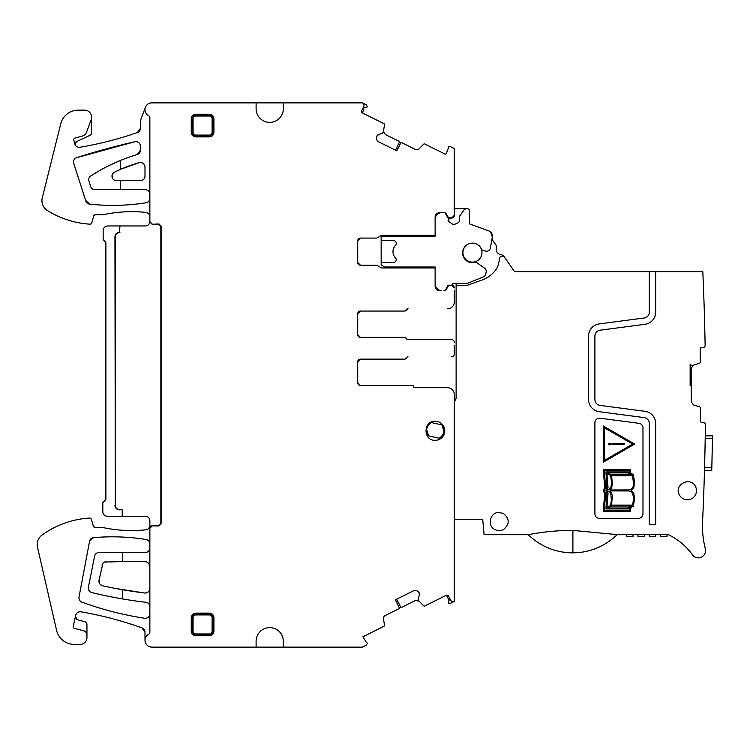 <?xml version="1.0" encoding="UTF-8"?>
<svg xmlns="http://www.w3.org/2000/svg" width="750" height="750" viewBox="0 0 750 750"><rect width="100%" height="100%" fill="white"/><g stroke="black" fill="none" stroke-linecap="round" stroke-linejoin="round"><path stroke-width="1.12" d="M384.647 267L435.122 267L435.122 284.297A6.806 6.806 0 0 0 441.469 290.644L439.65 290.644A4.537 4.537 0 0 1 435.122 286.106L435.122 267.966L381.572 267.966L386.325 267.966L381.15 264.975L381.15 262.462L393.591 262.462A2.719 2.719 0 0 0 395.541 257.953A9.075 9.075 0 0 1 395.541 245.316A2.747 2.747 0 0 0 393.591 240.675L381.15 240.675L381.15 237.066L382.913 236.156L435.122 236.156L435.122 219.441A6.806 6.806 0 0 1 441.919 212.634M691.022 365.203L690.141 364.341L691.341 365.344L692.897 365.334L699.591 363.159A0.909 0.909 0 0 0 700.209 362.297L700.172 349.209A1.819 1.819 0 0 1 701.972 347.391L703.322 347.381A1.819 1.819 0 0 0 705.131 345.534A2721.206 2721.206 0 0 0 702.806 271.659L514.575 271.659L504.019 256.575A4.537 4.537 0 0 0 500.934 254.681A5.447 5.447 0 0 1 496.359 248.166A4.537 4.537 0 0 0 495.637 244.613L491.906 239.288L492.319 236.962L490.341 248.194A3.628 3.628 0 0 1 486.103 251.128L483.431 250.631A2.719 2.719 0 0 1 481.434 249.037A9.797 9.797 0 0 0 468.553 243.947A9.797 9.797 0 0 0 463.453 256.837A9.797 9.797 0 0 0 474.844 262.434A2.719 2.719 0 0 1 477.084 262.856L484.697 268.294A3.628 3.628 0 0 1 486.159 271.875L485.775 274.088A3.628 3.628 0 0 1 483.562 276.816L467.456 283.322L452.803 283.387A1.819 1.819 0 0 1 450.994 285.197L448.078 285.197L445.397 290.259A2.719 2.719 0 0 0 446.353 289.284L445.069 290.419M490.453 231.853L492.319 236.962A5.447 5.447 0 0 0 488.822 230.906L469.584 223.903L469.584 211.275A2.719 2.719 0 0 0 466.866 208.556L464.419 209.325L459.675 216.103L459.675 220.894L458.616 222.544L454.481 224.428L452.691 224.269L447.966 220.959L448.941 219.572L445.059 212.85M381.15 240.675L381.15 262.462M382.913 236.156L384.553 235.312L381.572 235.312L376.781 238.078L360.422 238.078A2.719 2.719 0 0 0 357.703 240.797L360.422 238.078A2.719 2.719 0 0 0 357.703 240.797L357.703 262.472A2.719 2.719 0 0 0 360.422 265.2L357.703 262.472L360.422 265.2L376.772 265.2L381.572 267.966M454.303 210.281A1.819 1.819 0 0 1 456.112 208.556L465.9 208.556A1.819 1.819 0 0 0 464.419 209.325M439.481 213.084L438.15 213.778M448.078 218.081L451.584 218.081A2.719 2.719 0 0 0 451.997 218.044M488.822 230.906L469.584 223.903M357.703 361.847A2.719 2.719 0 0 1 360.422 359.128L357.703 361.847L360.422 359.128A2.719 2.719 0 0 0 357.703 361.847L357.703 382.706A2.719 2.719 0 0 0 360.422 385.434L357.703 382.706A2.719 2.719 0 0 0 360.422 385.434L413.484 385.434L413.484 387.703L447.497 387.703A6.806 6.806 0 0 1 454.303 394.5L454.237 393.544M407.775 356.859L408.047 356.859A1.819 1.819 0 0 0 406.359 357.994A1.819 1.819 0 0 1 404.681 359.128L360.422 359.128M451.584 356.859A2.719 2.719 0 0 0 454.303 354.141L454.303 351.009M454.303 345.469L454.303 354.141M360.422 311.053L404.681 311.053A1.819 1.819 0 0 0 406.359 309.919A1.819 1.819 0 0 1 408.047 308.784L407.775 308.784A1.819 1.819 0 0 0 406.097 309.919A1.819 1.819 0 0 1 404.419 311.053L360.422 311.053A2.719 2.719 0 0 0 357.703 313.772L360.422 311.053L357.703 313.772L357.703 334.631A2.719 2.719 0 0 0 360.422 337.359L404.681 337.359A1.819 1.819 0 0 1 406.359 338.494A1.819 1.819 0 0 0 408.047 339.628L451.584 339.628A2.719 2.719 0 0 1 454.303 342.347M447.497 308.784A6.806 6.806 0 0 0 454.303 301.978L454.303 290.644M437.644 213.103L437.512 213.169A4.537 4.537 0 0 1 439.65 212.634C435.047 214.303 435.047 214.303 439.65 212.634A4.537 4.537 0 0 0 435.122 217.172L435.122 235.312L381.572 235.312M435.122 217.172A4.537 4.537 0 0 1 436.566 213.853A4.537 4.537 0 0 0 435.122 217.172L436.584 213.825M436.866 213.591L437.503 213.178A4.537 4.537 0 0 0 436.566 213.844A4.537 4.537 0 0 1 437.503 213.178M378.572 141.778L376.978 139.95A3.178 3.178 0 0 0 378.572 141.778L396.797 150.844L401.044 142.322L415.387 149.456A3.178 3.178 0 0 0 419.072 148.837L423.675 144.15A0.909 0.909 0 0 1 424.725 143.972L445.781 154.444L448.284 148.387A0.909 0.909 0 0 1 448.228 147.478L448.538 146.859L450.628 146.728L454.303 148.556L454.303 215.381L451.584 218.081L448.256 217.284A2.719 2.719 0 0 0 450.178 218.081L451.584 218.081A2.719 2.719 0 0 0 454.303 215.381M396.656 150.778L401.044 142.322M383.475 131.475L384.488 124.65A0.909 0.909 0 0 0 383.991 123.703L362.25 112.856L363.872 109.594M363.328 107.981A1.819 1.819 0 0 1 364.172 107.709L367.022 107.072A0.909 0.909 0 0 1 366.675 107.447A0.909 0.909 0 0 0 367.022 107.072L367.331 106.453L366.169 104.709L362.494 102.881L151.8 102.881C148.753 103.031 146.634 104.503 145.425 107.297L140.456 120.572L140.456 128.278L137.4 132.562C118.669 139.031 99.534 143.925 79.997 147.263C77.672 147.497 76.013 146.559 75.009 144.45L76.556 141.591A2.719 2.719 0 0 0 75.009 144.45A4.537 4.537 0 0 0 79.997 147.263A362.831 362.831 0 0 0 137.4 132.562A4.537 4.537 0 0 0 140.456 128.278M283.322 102.881L283.322 108.778A13.603 13.603 0 0 1 269.719 122.381A13.603 13.603 0 0 1 256.106 108.778L256.106 102.881M149.869 543.975A4.537 4.537 0 0 0 146.053 539.494C148.416 540.056 149.691 541.547 149.869 543.975L149.869 528.094L152.137 525.825L158.944 525.984L161.213 523.716L161.213 226.191L158.944 223.931L152.137 224.288L149.869 222.019L149.869 117.647A2.137 2.137 0 0 0 148.706 115.744A6.806 6.806 0 0 1 145.425 107.297A6.806 6.806 0 0 0 144.994 109.678M161.213 226.191L160.856 226.547L158.588 224.288L152.137 224.288M37.5 547.181L56.559 630.309L37.5 547.181A11.794 11.794 0 0 1 41.475 535.462A90.703 90.703 0 0 1 89.55 518.053A1.819 1.819 0 0 1 91.406 519.356L93.356 526.163A1.819 1.819 0 0 0 95.1 527.475L102.628 527.475A136.059 136.059 0 0 0 145.819 529.809A4.537 4.537 0 0 0 149.475 527.156L151.622 525.628L158.588 525.628L160.856 523.359L160.856 226.547M283.322 641.222L283.322 647.119L256.106 647.119L256.106 641.222A13.603 13.603 0 0 1 269.719 627.619A13.603 13.603 0 0 1 283.322 641.222M283.322 647.119L362.428 647.119L366.169 645.262L367.331 643.509L367.022 642.891A0.909 0.909 0 0 0 366.262 642.384L362.944 636.731L383.991 626.259A0.909 0.909 0 0 0 384.488 625.312L383.522 618.816A3.178 3.178 0 0 1 385.247 615.506L399.6 608.372L395.353 599.841L413.578 590.775L416.006 590.606A3.178 3.178 0 0 0 413.578 590.775M395.494 599.766L399.6 608.372M418.837 600.891L423.675 605.822A0.909 0.909 0 0 0 424.725 606L446.494 595.2L449.072 600.384M407.775 339.628L451.584 339.628M404.419 337.359A1.819 1.819 0 0 1 406.097 338.494M149.869 194.222A4.537 4.537 0 0 0 145.341 189.684C148.097 189.956 149.606 191.466 149.869 194.222M149.869 216.9A4.537 4.537 0 0 0 145.8 212.391C148.312 212.859 149.662 214.359 149.869 216.9M137.222 154.537A4.537 4.537 0 0 0 140.456 150.197L137.222 154.537A181.416 181.416 0 0 0 90.553 176.062A4.537 4.537 0 0 0 88.744 180.469L90.534 185.991A4.537 4.537 0 0 0 94.997 189.684L145.341 189.684M145.8 212.391A136.059 136.059 0 0 0 103.163 214.725C117.253 211.706 131.466 210.928 145.8 212.391M406.359 309.919L408.047 308.784L406.359 309.919M360.422 337.359L357.703 334.631L360.422 337.359M120.544 189.684L120.544 180.619L116.428 180.619A4.434 4.434 0 0 1 114.431 172.219L120.956 169.153L139.247 162.637C142.594 162.216 144.506 163.678 144.994 167.016L144.994 176.081C144.722 178.837 143.212 180.347 140.456 180.619A4.537 4.537 0 0 0 144.994 176.081M91.397 187.912L92.944 189.197M95.447 214.725A1.819 1.819 0 0 0 93.703 216.037L95.447 214.725L103.163 214.725M120.544 180.619L140.456 180.619M93.703 216.037L91.753 222.844A1.819 1.819 0 0 1 89.897 224.156A90.703 90.703 0 0 1 47.484 210.581A11.794 11.794 0 0 1 42.15 198.309L60.516 124.791A18.141 18.141 0 0 1 78.319 110.138L84.675 110.138A6.806 6.806 0 0 1 91.472 116.934L91.472 132.9A2.719 2.719 0 0 1 89.906 135.366L76.556 141.591M120.544 169.331A136.069 136.069 0 0 0 114.431 172.219L120.956 169.153A136.059 136.059 0 0 0 120.544 169.331L120.544 160.416A181.528 181.528 0 0 0 90.553 176.062L99.684 170.531M111.188 164.55L120.956 160.247A181.416 181.416 0 0 0 120.544 160.416M144.994 632.156A4.537 4.537 0 0 0 141.994 627.891L144.994 632.156L144.994 640.322C145.406 644.484 147.703 646.753 151.875 647.119L256.106 647.119M144.994 640.322C145.406 644.484 147.703 646.753 151.875 647.119A6.806 6.806 0 0 1 148.641 634.294A6.806 6.806 0 0 0 144.994 640.322M144.994 167.016A4.537 4.537 0 0 0 139.247 162.637A136.059 136.059 0 0 0 120.956 169.153M140.456 146.137A4.537 4.537 0 0 0 134.916 141.722C138.169 141.431 140.016 142.903 140.456 146.137L140.456 150.197M141.994 627.891A362.831 362.831 0 0 0 80.906 611.812C101.737 615.394 122.091 620.756 141.994 627.891M80.906 611.812A4.537 4.537 0 0 0 75.713 615.291C76.519 612.759 78.253 611.597 80.906 611.812M134.916 141.722A685.847 685.847 0 0 0 76.612 157.688L134.916 141.722M77.381 619.753L75.431 616.528A2.719 2.719 0 0 0 77.381 619.753L84.928 621.769A2.719 2.719 0 0 1 86.944 624.403L86.944 635.184A4.537 4.537 0 0 0 83.578 630.806L74.559 628.387A1.819 1.819 0 0 1 73.266 626.241L75.713 615.291M76.612 157.688A4.5 4.5 0 0 0 73.706 163.35C73.125 160.669 74.091 158.775 76.612 157.688M73.706 163.35L85.65 200.447A4.537 4.537 0 0 0 89.625 204.122L85.65 200.447M91.472 117.562A6.806 6.806 0 0 1 91.069 119.887L86.681 131.925A6.806 6.806 0 0 1 82.05 136.172L75.113 138.028A1.819 1.819 0 0 0 73.828 140.269L74.991 144.394A4.537 4.537 0 0 0 75.009 144.45M89.625 204.122A213.422 213.422 0 0 0 146.044 202.772C127.294 205.716 108.487 206.166 89.625 204.122M86.944 635.184L86.944 637.594A6.806 6.806 0 0 1 80.138 644.4L74.241 644.4A18.141 18.141 0 0 1 56.559 630.309M151.8 102.881C148.753 103.031 146.634 104.503 145.425 107.297A6.806 6.806 0 0 1 151.8 102.881M95.1 527.475L93.356 526.163M149.475 527.156A4.537 4.537 0 0 1 145.819 529.809A4.537 4.537 0 0 0 149.475 527.156L149.531 527.025A4.537 4.537 0 0 0 149.869 525.3C149.662 527.831 148.312 529.331 145.819 529.809C131.297 531.328 116.897 530.55 102.628 527.475M149.869 520.763A4.537 4.537 0 0 0 145.341 516.234C148.097 516.497 149.606 518.016 149.869 520.763L149.869 525.3M151.622 525.628L149.531 527.025M149.869 221.438L149.869 221.438C149.606 224.184 148.097 225.694 145.341 225.966L107.691 225.966A4.537 4.537 0 0 0 103.163 230.503L103.163 239.578L105.881 242.297L105.881 499.556L102.816 502.622L102.816 511.697A4.537 4.537 0 0 0 107.353 516.234L145.341 516.234M119.944 225.966L119.484 232.678A4.181 4.181 0 0 0 115.303 236.85L115.303 505.35A4.181 4.181 0 0 0 119.484 509.522L122.203 509.878L119.484 509.522M115.303 505.35L114.947 236.85A4.537 4.537 0 0 1 119.484 232.322L119.944 232.322M449.738 598.997A1.819 1.819 0 0 1 449.447 599.831L448.284 601.584L448.538 603.113L450.628 603.244L454.303 601.416L454.303 394.5M454.303 287.925A2.719 2.719 0 0 0 451.584 285.197L450.178 285.197A2.719 2.719 0 0 0 448.256 285.994L446.353 289.284A2.719 2.719 0 0 1 444 290.644M395.494 150.197L399.656 141.628L385.247 134.466L383.522 131.156L383.55 132.253M378.731 134.484A3.178 3.178 0 0 0 376.903 136.088L378.731 134.484L382.481 133.228L383.428 131.616M376.762 136.369A3.178 3.178 0 0 0 376.594 138.787L376.903 136.088M149.869 588.384C149.503 591.478 147.759 593.025 144.637 593.006A4.659 4.659 0 0 0 149.869 588.384C149.503 591.478 147.759 593.025 144.637 593.006A444.478 444.478 0 0 1 144.028 592.931L115.444 588.431L144.028 592.931A444.469 444.469 0 0 1 102.638 585.788L100.472 584.653M104.484 562.069L122.719 561.581L122.719 552.516L99.056 552.516A4.537 4.537 0 0 0 94.612 556.163L88.388 587.269A4.537 4.537 0 0 0 91.762 592.566A453.572 453.572 0 0 0 145.528 602.25A453.516 453.516 0 0 0 145.866 602.297C148.341 602.784 149.672 604.284 149.869 606.797A4.537 4.537 0 0 0 145.866 602.297L145.866 602.297M122.719 561.581L144.609 561.581C147.806 561.9 149.559 563.653 149.869 566.85A5.259 5.259 0 0 0 144.609 561.581M145.341 552.516A4.537 4.537 0 0 0 149.869 547.978C149.606 550.734 148.097 552.244 145.341 552.516A4.537 4.537 0 0 0 149.869 547.978A4.537 4.537 0 0 1 145.341 552.516L122.719 552.516M146.053 539.494A213.647 213.647 0 0 0 93.469 537.666C110.953 536.119 128.362 536.709 145.697 539.438M99.206 582.703L99.037 580.266L102.919 563.353M100.8 594.666L91.762 592.566A4.537 4.537 0 0 1 88.388 587.269A4.537 4.537 0 0 0 91.762 592.566A453.534 453.534 0 0 0 120.956 598.659L111.834 596.972M93.469 537.666A4.35 4.35 0 0 0 89.578 541.191L93.469 537.666M88.537 589.594L89.719 591.459M89.578 541.191L79.022 597.038A4.537 4.537 0 0 0 81.919 602.137C79.716 601.144 78.75 599.447 79.022 597.038M97.003 553.003L95.438 554.325M81.919 602.137A325.087 325.087 0 0 0 144.3 618.206C122.972 614.916 102.178 609.562 81.919 602.137M144.3 618.206A325.312 325.312 0 0 0 144.656 618.263A4.537 4.537 0 0 0 149.869 613.781C149.494 616.856 147.75 618.356 144.656 618.263M396.656 599.194L400.978 607.678L415.387 600.506L419.072 601.125L418.172 600.487M419.297 595.294A3.178 3.178 0 0 0 419.128 592.875L419.297 595.294L418.041 599.044L418.762 600.778M418.988 592.584A3.178 3.178 0 0 0 417.159 590.991L419.128 592.875M114.947 505.35A4.537 4.537 0 0 0 119.484 509.878M209.391 613.106L209.391 613.941L195.787 613.941A3.703 3.703 0 0 0 192.084 617.644L192.084 631.247A3.703 3.703 0 0 0 195.787 634.95L209.391 634.95A3.703 3.703 0 0 0 213.094 631.247L213.094 617.644C212.878 615.394 211.641 614.156 209.391 613.941L209.391 614.925A2.719 2.719 0 0 1 212.119 617.644L213.928 617.644L213.928 631.247C213.6 634.059 212.091 635.569 209.391 635.784L209.391 633.966L195.787 633.966A2.719 2.719 0 0 1 193.069 631.247L191.25 631.247L191.25 617.644C191.588 614.831 193.097 613.322 195.787 613.106L209.391 613.106C212.203 613.434 213.713 614.944 213.928 617.644M195.787 114.216L195.787 115.05A3.703 3.703 0 0 0 192.084 118.753L192.084 132.356A3.703 3.703 0 0 0 195.787 136.059L209.391 136.059C211.641 135.844 212.878 134.606 213.094 132.356L213.094 118.753C212.878 116.503 211.641 115.275 209.391 115.05L195.787 115.05L195.787 116.034L209.391 116.034A2.719 2.719 0 0 1 212.119 118.753L213.928 118.753L213.928 132.356C213.6 135.169 212.091 136.678 209.391 136.894L209.391 135.084L195.787 135.084A2.719 2.719 0 0 1 193.069 132.356L191.25 132.356L191.25 118.753C191.588 115.941 193.097 114.431 195.787 114.216L209.391 114.216C212.203 114.544 213.713 116.062 213.928 118.753M99.056 552.516A4.537 4.537 0 0 0 94.612 556.163A4.537 4.537 0 0 1 99.056 552.516M99.037 580.266A4.716 4.716 0 0 0 102.638 585.788M106.537 561.581A4.594 4.594 0 0 0 102.038 565.275M122.719 598.959L122.719 589.753M364.172 107.709L362.662 108.712M449.447 599.831L449.559 598.022M451.847 601.416L452.981 601.706M122.203 516.234L122.203 509.878M151.537 525.825L152.137 525.825M112.894 178.856L112.069 175.378L112.894 178.856M90.534 185.991A4.537 4.537 0 0 0 94.997 189.684A4.537 4.537 0 0 1 90.534 185.991M454.284 601.425A2.719 2.719 0 0 1 450.637 600.197L448.612 596.138A1.819 1.819 0 0 0 446.184 595.322L446.494 595.2M146.044 202.772A4.537 4.537 0 0 0 149.869 198.291C149.691 200.719 148.416 202.209 146.044 202.772M363.984 104.841L363.525 103.753M366.169 104.709L362.494 102.881M362.512 102.891A2.719 2.719 0 0 1 363.741 106.537L361.716 110.597A1.819 1.819 0 0 0 362.531 113.034L362.25 112.856M439.65 290.644C436.894 290.372 435.384 288.863 435.122 286.106M451.584 285.197L454.303 287.878M209.391 635.784L195.787 635.784C192.984 635.456 191.466 633.938 191.25 631.247M209.391 136.894L195.787 136.894C192.984 136.566 191.466 135.056 191.25 132.356M413.484 387.703L447.497 387.703M417.159 590.991L416.006 590.606M148.641 634.294A2.297 2.297 0 0 0 149.869 632.25L149.869 528.094M152.137 525.984L149.869 528.253M152.137 223.931L149.869 221.662M376.594 138.787L376.978 139.95M448.247 217.284L446.353 213.994A2.719 2.719 0 0 0 444 212.634L439.65 212.634A4.537 4.537 0 0 0 437.512 213.169M435.253 421.266C422.972 420.675 422.972 440.897 435.253 440.306A9.525 9.525 0 0 0 444.778 430.781A9.525 9.525 0 0 0 435.253 421.266M690.141 364.341L690.141 385.819L691.219 385.809L691.275 401.897L693.478 404.916L699.731 406.922A0.909 0.909 0 0 1 700.359 407.784L700.406 420.872A1.819 1.819 0 0 0 702.225 422.672L703.575 422.672A1.819 1.819 0 0 1 705.394 424.509A2721.206 2721.206 0 0 1 704.016 485.85L703.622 496.744A2721.206 2721.206 0 0 1 702.562 521.869L702.581 521.484M703.331 504.319L703.134 509.081L703.331 504.319M704.522 469.5L704.494 470.306L704.522 469.5M704.494 470.306L711.759 470.306L711.825 467.578L712.5 435.834L705.244 435.834L705.234 436.641M655.678 271.659L655.678 312.15A12.244 12.244 0 0 1 645.028 324.291L600.028 330.216A5.897 5.897 0 0 0 594.9 336.056L594.9 399.553A5.897 5.897 0 0 0 600.028 405.394L645.028 411.319A12.244 12.244 0 0 1 655.678 423.459L655.678 524.728L649.322 524.728L649.322 423.459A5.897 5.897 0 0 0 644.194 417.619L599.194 411.694A12.244 12.244 0 0 1 588.553 399.553L588.553 336.056A12.244 12.244 0 0 1 599.194 323.916L644.194 317.991A5.897 5.897 0 0 0 649.322 312.15L649.322 271.659M504.478 257.241A2.719 2.719 0 0 0 499.575 258.328L498.834 262.528A18.141 18.141 0 0 1 495.169 270.666A29.025 29.025 0 0 1 482.372 279.881L469.359 284.616A18.141 18.141 0 0 1 463.153 285.712L456.122 285.712L456.122 397.603A4.537 4.537 0 0 1 455.512 399.872L454.913 400.912A4.537 4.537 0 0 0 454.303 403.181M702.562 521.869A90.703 90.703 0 0 0 705.337 548.766A7.256 7.256 0 0 1 692.409 554.812A63.497 63.497 0 0 0 669.506 535.191A4.537 4.537 0 0 0 667.453 534.703L617.119 534.703A63.525 63.525 0 0 0 617.194 534.628L572.906 530.391C557.859 530.391 542.962 531.834 528.234 534.703L484.078 534.703L482.869 520.941A1.819 1.819 0 0 0 481.059 519.281L454.303 519.281M600.028 418.209A4.537 4.537 0 0 0 594.9 422.7L594.9 513.844A4.537 4.537 0 0 0 599.438 518.381L638.438 518.381A4.537 4.537 0 0 0 642.975 513.844L642.975 427.838A4.537 4.537 0 0 0 639.028 423.337L600.028 418.209M695.616 486.816C691.087 476.016 673.706 484.275 679.228 494.606A9.075 9.075 0 0 0 687.422 499.781A9.075 9.075 0 0 0 695.616 486.816M503.438 513.525L499.2 512.484C490.087 511.941 486.656 525.797 494.972 529.575A9.075 9.075 0 0 0 503.438 529.575C509.794 524.231 509.794 518.878 503.438 513.525M705.197 438.553L712.453 438.553L712.5 435.834M642.975 427.838A4.537 4.537 0 0 0 639.028 423.337M693.347 365.212L691.163 368.241L691.219 384.441L690.141 384.459M456.122 283.322L456.122 285.712M466.95 244.828A9.525 9.525 0 0 0 472.444 262.134A9.525 9.525 0 0 0 477.938 244.828M604.594 494.25L603.572 491.025L604.603 486.75L603.319 469.519L630.403 469.528L630.619 473.175L633.366 474.572L634.575 482.419L633.769 487.659L631.041 490.434L633.741 493.209L634.566 498.628L633.356 506.222L630.825 507.553L630.609 511.369L603.309 511.359L604.594 494.25M634.65 444.084L603.234 462.225L603.234 425.944L634.65 444.084M690.141 385.688L691.219 385.809M605.569 493.959L604.341 510.384L629.756 510.384L629.888 507.994L628.312 508.941L605.944 508.941L606.919 493.331L605.972 490.791L606.919 487.603L605.944 471.919L628.312 471.919L629.7 472.641L629.578 470.475L604.341 470.475L605.569 487.059L604.519 490.819L605.569 493.959M631.631 474.797L628.116 472.894L607.791 472.894L611.512 474.797L631.631 474.797M627.9 507.994L631.547 506.062L611.512 506.062L607.894 507.994L627.9 507.994M610.594 475.5L606.919 473.634L608.044 487.875L606.919 489.966L609.666 488.916L611.109 486.459L611.475 481.95L610.594 475.5M608.062 493.116L606.919 507.403L610.538 505.538L611.381 500.203L610.763 493.397L609.253 491.541L607.781 490.988L606.919 490.922L608.062 493.116M632.644 475.772L611.653 475.772L612.356 484.641L611.578 487.753L610.031 489.966L628.706 489.947L631.322 489.131L632.953 487.097L633.562 484.453L632.644 475.772M611.616 505.106L632.681 505.106L633.619 497.859L632.419 492.787L630.938 491.447L628.688 490.931L609.956 490.922L611.663 493.181L612.319 495.591L611.616 505.106M604.228 427.678L632.653 444.084L604.228 460.5L604.228 427.678M608.766 444.769L611.034 444.769L611.034 443.409L608.766 443.409L608.766 444.769M624.131 443.419L612.666 443.738L612.666 444.441L624.131 444.759L624.131 443.419M426.666 429.703L428.616 435.891L438.947 438.178A8.616 8.616 0 0 0 441.891 424.894L431.569 422.606A8.616 8.616 0 0 0 428.616 435.891M443.841 431.081L441.891 424.894L431.569 422.606M530.494 536.822L528.234 534.703C539.062 545.025 551.728 550.959 566.241 552.516A63.516 63.516 0 0 0 579.225 552.506L566.241 552.516M655.678 536.522L655.678 534.703L655.678 536.522L649.322 536.522L649.322 534.703M660.666 534.703L660.666 536.522L667.013 536.522L667.013 534.703M633 536.522L633 534.703L633 536.522L626.644 536.522L626.644 534.703L626.644 536.522M637.987 534.703L637.987 536.522L637.987 534.703M644.334 534.703L644.334 536.522L637.987 536.522M712.388 442.641L711.928 463.95M579.225 552.506C593.634 550.95 606.272 545.016 617.119 534.703L617.194 534.628M703.791 295.856L703.547 289.5L703.791 295.856M703.978 301.388L704.091 304.584M704.456 316.462L704.475 317.241M120.956 160.247A181.416 181.416 0 0 0 90.553 176.062M445.397 290.259A2.719 2.719 0 0 0 446.353 289.284M360.422 238.078A2.719 2.719 0 0 0 357.703 240.797M91.762 592.566A453.534 453.534 0 0 0 120.956 598.659M212.119 118.753L212.119 132.356A2.719 2.719 0 0 1 209.391 135.084M193.069 132.356L193.069 118.753A2.719 2.719 0 0 1 195.787 116.034M212.119 617.644L212.119 631.247A2.719 2.719 0 0 1 209.391 633.966M193.069 631.247L193.069 617.644A2.719 2.719 0 0 1 195.787 614.925L209.391 614.925M195.787 613.106L195.787 614.925M193.069 617.644L191.25 617.644M195.787 633.966L195.787 635.784M212.119 631.247L213.928 631.247M193.069 118.753L191.25 118.753M195.787 135.084L195.787 136.894M212.119 132.356L213.928 132.356M209.391 116.034L209.391 114.216M711.825 467.578L704.569 467.578M572.906 530.391L572.906 552.413M446.353 213.994L445.725 213.994M437.841 213.994L436.416 213.994"/></g></svg>
